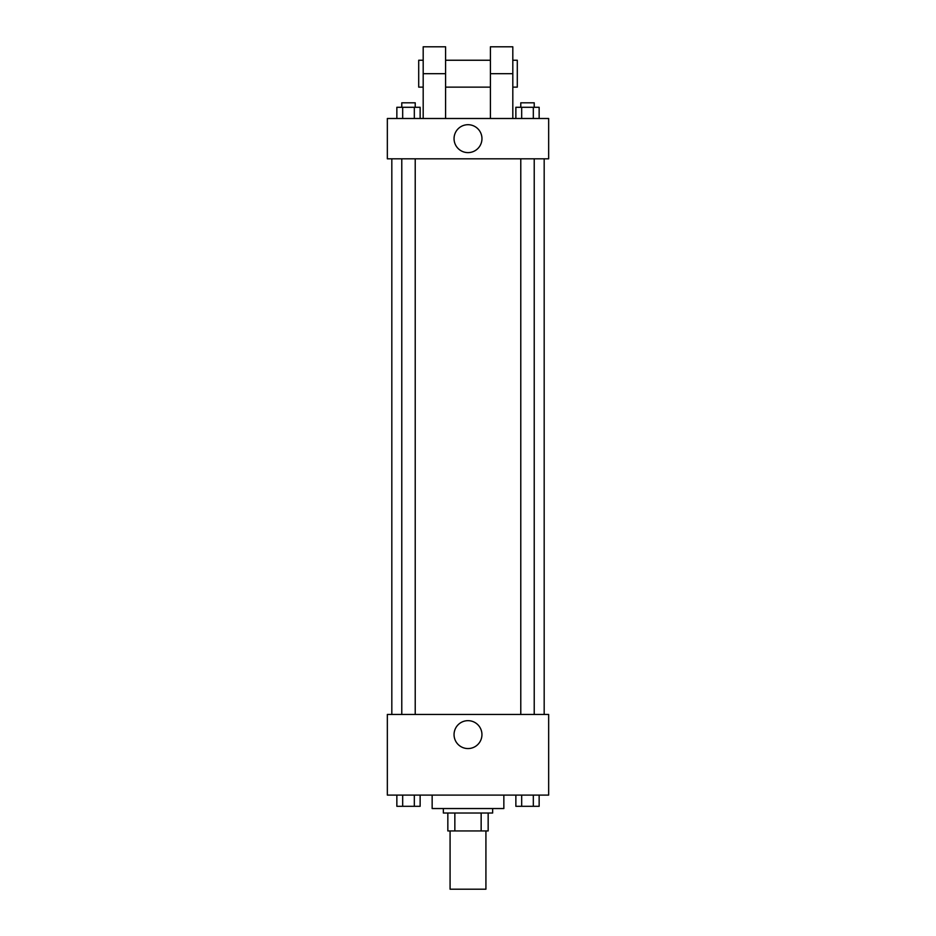<?xml version="1.0" encoding="UTF-8"?>
<svg xmlns="http://www.w3.org/2000/svg" width="936" height="936" viewBox="0 0 936 936"><rect width="100%" height="100%" fill="white"/><g stroke="black" fill="none" stroke-linecap="round" stroke-linejoin="round"><path stroke-width="1.4" d="M450.076 830.946L450.076 889.2L485.924 889.2L485.924 830.946M481.151 813.021L481.151 830.946L447.841 830.946L447.841 813.021M481.151 830.946L488.159 830.946L488.159 813.021L488.159 830.946M492.64 808.54L492.64 813.021L443.36 813.021L443.36 808.54M454.849 813.021L454.849 830.946M432.151 795.097L432.151 808.54L503.849 808.54L503.849 795.097M548.66 795.097L387.34 795.097L387.34 714.449L548.66 714.449L548.66 795.097M481.946 734.608A13.946 13.946 0 0 1 461.027 746.694A13.946 13.946 0 0 1 461.027 722.533A13.946 13.946 0 0 1 481.946 734.608M544.179 158.816L544.179 714.449M520.779 714.449L520.779 158.816M415.221 158.816L415.221 714.449M548.66 158.816L387.34 158.816L387.34 118.498L548.66 118.498L548.66 158.816L387.34 158.816M539.148 795.097L539.148 806.305L515.865 806.305L515.865 795.097M533.321 795.097L533.321 806.305M521.68 795.097L521.68 806.305M534.222 806.305L520.779 806.305M420.135 795.097L420.135 806.305L396.852 806.305L396.852 795.097M414.32 795.097L414.32 806.305M402.679 795.097L402.679 806.305M415.221 806.305L401.778 806.305M539.148 118.498L539.148 107.289L515.865 107.289L515.865 118.498M533.321 107.289L533.321 118.498M521.68 107.289L521.68 118.498M520.779 107.289L520.779 102.808L534.222 102.808L534.222 107.289M420.135 118.498L420.135 107.289L396.852 107.289L396.852 118.498M414.32 107.289L414.32 118.498M402.679 107.289L402.679 118.498M401.778 107.289L401.778 102.808L415.221 102.808L415.221 107.289M454.054 138.657A13.946 13.946 0 0 1 474.973 126.571A13.946 13.946 0 0 1 474.973 150.743A13.946 13.946 0 0 1 454.054 138.657M490.405 118.498L490.405 73.687L512.811 73.687L512.811 46.8L490.405 46.8L490.405 73.687M490.405 60.243L445.594 60.243M423.189 118.498L423.189 73.687L445.594 73.687L445.594 118.498M445.594 73.687L445.594 46.8L423.189 46.8L423.189 73.687M512.811 118.498L512.811 73.687M512.811 87.13L517.292 87.13L517.292 60.243L512.811 60.243M423.189 60.243L418.708 60.243L418.708 87.13L423.189 87.13M391.821 158.816L391.821 714.449M534.222 714.449L534.222 158.816M401.778 158.816L401.778 714.449M490.405 87.13L445.594 87.13"/></g></svg>
